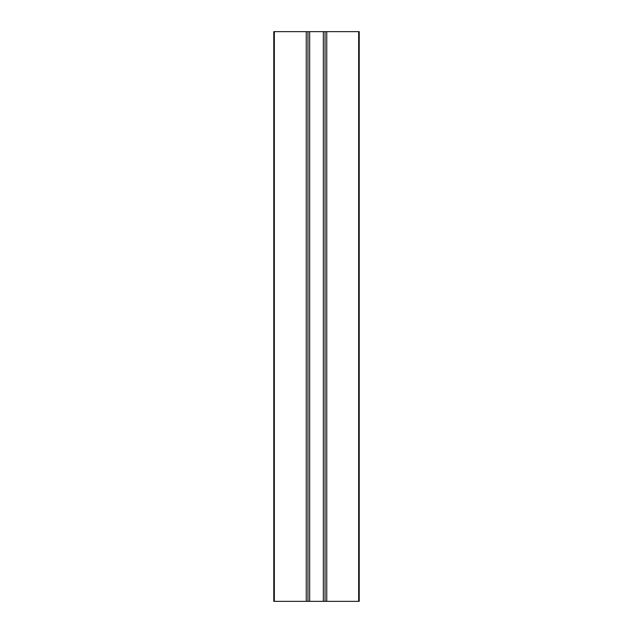 <?xml version="1.0" encoding="UTF-8"?>
<svg xmlns="http://www.w3.org/2000/svg" width="633" height="633" viewBox="0 0 633 633"><rect width="100%" height="100%" fill="white"/><g stroke="black" fill="none" stroke-linecap="round" stroke-linejoin="round"><path stroke-width="0.95" d="M359.228 601.35L273.772 601.35L273.772 31.65L359.228 31.65L359.228 601.35M325.046 601.35L325.046 31.65M307.954 601.35L307.954 31.65M358.658 601.35L358.658 31.65M326.755 601.35L326.755 31.65M323.336 601.35L323.336 31.65M309.664 601.35L309.664 31.65M306.245 601.35L306.245 31.65M274.342 601.35L274.342 31.65"/></g></svg>
